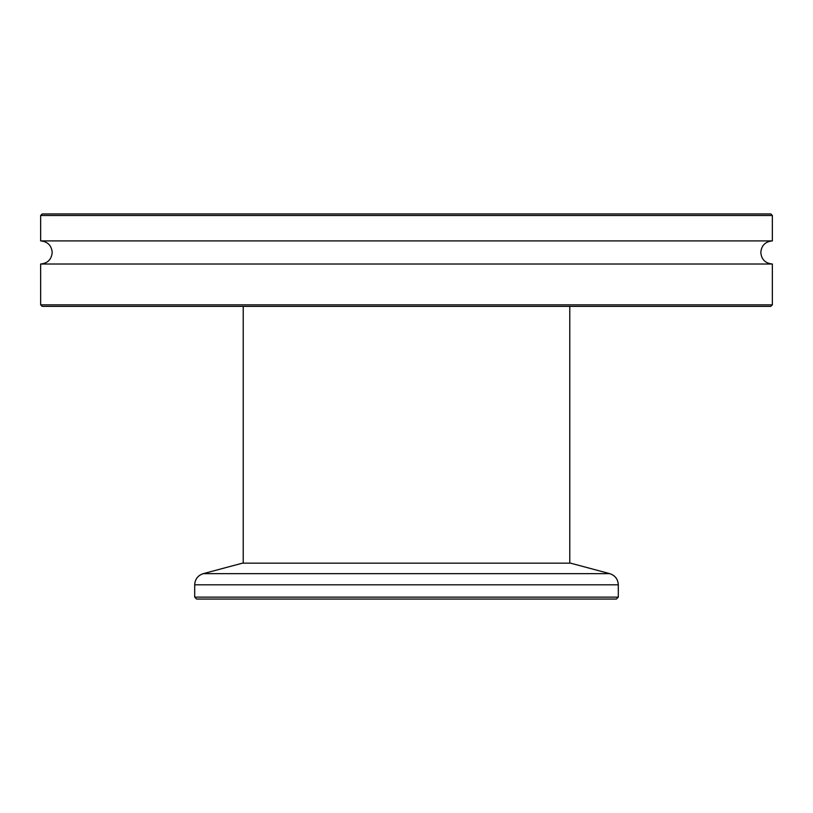 <?xml version="1.0" encoding="UTF-8"?>
<svg xmlns="http://www.w3.org/2000/svg" width="813" height="813" viewBox="0 0 813 813"><rect width="100%" height="100%" fill="white"/><g stroke="black" fill="none" stroke-linecap="round" stroke-linejoin="round"><path stroke-width="1.22" d="M772.35 215.486L40.65 215.486L42.195 213.951L770.805 213.951L772.35 215.486L772.35 240.902C765.328 241.593 761.476 245.445 760.795 252.457C761.476 259.479 765.328 263.321 772.35 264.012L40.65 264.012L40.65 304.834L772.35 304.834L770.805 306.369L42.195 306.369L40.65 304.834M772.35 240.902L40.65 240.902C47.672 241.593 51.524 245.445 52.205 252.457C51.524 259.479 47.672 263.321 40.65 264.012M569.781 563.155L569.781 306.369M243.219 563.155L243.219 306.369M203.26 573.653L242.447 563.155L570.553 563.155L609.74 573.653C615.116 575.441 617.961 579.161 618.307 584.811L194.693 584.811C195.039 579.161 197.884 575.441 203.26 573.653L609.74 573.653M618.307 597.128L616.386 599.049L196.614 599.049L194.693 597.128L618.307 597.128L618.307 584.811M772.35 264.012L772.35 304.834M40.65 215.486L40.65 240.902M194.693 597.128L194.693 584.811"/></g></svg>
